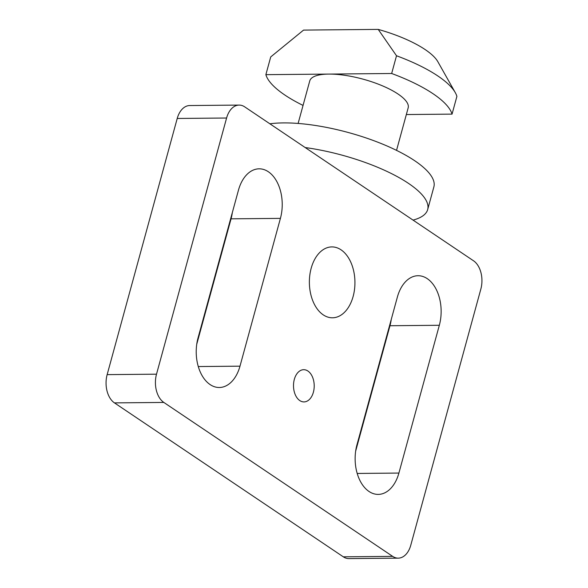 <?xml version="1.0" encoding="UTF-8"?>
<svg xmlns="http://www.w3.org/2000/svg" width="588" height="588" viewBox="0 0 588 588"><rect width="100%" height="100%" fill="white"/><g stroke="black" fill="none" stroke-linecap="round" stroke-linejoin="round"><path stroke-width="0.88" d="M303.048 105.414A96.667 29.885 15.3 0 1 265.872 74.661L391.659 73.5A96.667 29.885 15.3 0 1 452.047 114.123L406.337 114.542M298.116 123.443L309.751 80.931A51.016 15.773 15.3 0 1 328.765 74.081A51.016 15.773 15.3 0 1 382.575 85.885A51.016 15.773 15.3 0 1 408.168 107.854L396.54 150.366M391.659 73.5L396.51 55.764A96.667 29.885 15.3 0 1 455.274 92.61A96.667 29.885 15.3 0 1 456.898 96.388L452.047 114.123M265.872 74.661L270.723 56.926L303.562 30.091L378.224 29.4A70.553 21.807 15.3 0 1 437.847 61.703L455.274 92.61M396.51 55.764L378.224 29.4M473.531 260.793L244.696 106.854A21.484 13.811 89.5 0 0 239.103 105.083A21.484 13.811 89.5 0 0 226.593 118.012L156.511 374.181A21.484 13.811 89.5 0 0 163.832 402.435L392.674 556.373A21.484 13.811 89.5 0 0 398.26 558.144A21.484 13.811 89.5 0 0 410.777 545.216L480.852 289.046A21.484 13.811 89.5 0 0 473.531 260.793M239.103 105.083L189.74 105.539A21.484 13.811 89.5 0 0 177.223 118.467L107.148 374.63A21.484 13.811 89.5 0 0 114.469 402.89L343.304 556.821A21.484 13.811 89.5 0 0 348.897 558.6L398.26 558.144M196.745 344.237L231.055 218.832A35.442 22.785 89.5 0 0 232.341 212.54M239.985 366.17L280.417 218.376A35.442 22.785 89.5 0 0 259.117 168.822A35.442 22.785 89.5 0 0 238.463 190.159L198.031 337.946A35.442 22.785 89.5 0 0 219.339 387.499A35.442 22.785 89.5 0 0 239.985 366.17L198.296 366.552M355.659 451.136L389.969 325.73A35.442 22.785 89.5 0 0 391.255 319.438M398.899 473.068L439.332 325.282A35.442 22.785 89.5 0 0 418.031 275.728A35.442 22.785 89.5 0 0 397.378 297.058L356.945 444.844A35.442 22.785 89.5 0 0 378.253 494.398A35.442 22.785 89.5 0 0 398.899 473.068L357.21 473.45M294.323 379.385A16.111 10.356 89.5 0 0 304.003 401.913A16.111 10.356 89.5 0 0 314.212 385.706A16.111 10.356 89.5 0 0 303.709 369.69A16.111 10.356 89.5 0 0 294.323 379.385M311.184 268.238A35.442 22.785 89.5 0 0 332.485 317.792A35.442 22.785 89.5 0 0 354.939 282.137A35.442 22.785 89.5 0 0 331.83 246.909A35.442 22.785 89.5 0 0 311.184 268.238M305.179 147.544A96.667 29.885 15.3 0 1 427.674 209.556A96.667 29.885 15.3 0 1 413.048 220.103M269.892 123.803A96.667 29.885 15.3 0 1 376.981 141.877A96.667 29.885 15.3 0 1 433.87 186.896L427.674 209.556M392.674 556.373L343.304 556.821M226.593 118.012L177.223 118.467M156.511 374.181L107.148 374.63M163.832 402.435L114.469 402.89M280.417 218.376L231.055 218.832M439.332 325.282L389.969 325.73"/></g></svg>
